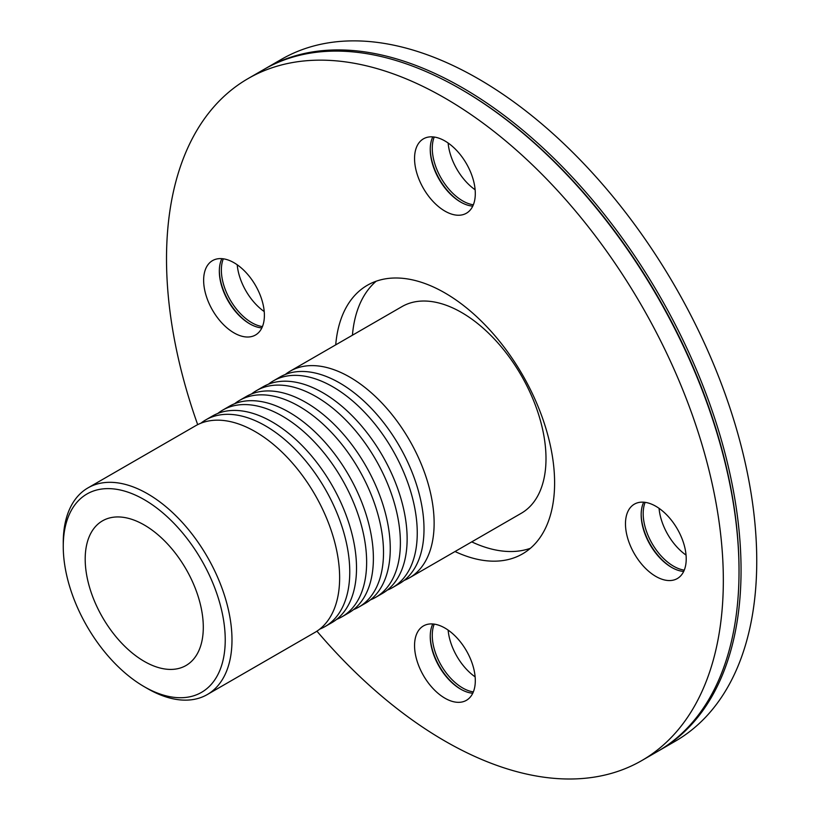 <?xml version="1.0" encoding="UTF-8"?>
<svg xmlns="http://www.w3.org/2000/svg" width="820" height="820" viewBox="0 0 820 820"><rect width="100%" height="100%" fill="white"/><g stroke="black" fill="none" stroke-linecap="round" stroke-linejoin="round"><path stroke-width="1.23" d="M200.89 423.202A119.31 68.89 60 0 1 205.738 419.901A119.31 68.89 60 0 1 325.048 488.792A119.31 68.89 60 0 1 325.048 626.562A119.31 68.89 60 0 1 319.779 629.114M144.248 686.699L147.62 688.646A119.31 68.89 -120 0 0 207.275 694.56L314.931 632.404A119.31 68.89 -120 0 0 337.481 598.415A119.31 68.89 -120 0 0 339.634 577.782A119.31 68.89 -120 0 0 236.334 423.212A119.31 68.89 -120 0 0 195.621 425.754L87.965 487.9A119.31 68.89 -120 0 0 63.253 542.522L63.253 546.417A114.544 66.133 60 0 1 144.248 499.657A114.544 66.133 60 0 1 225.233 639.938A114.544 66.133 60 0 1 144.248 686.699A114.544 66.133 60 0 1 63.253 546.417M217.772 413.454A119.31 68.89 60 0 1 222.609 410.164A119.31 68.89 60 0 1 341.93 479.044A119.31 68.89 60 0 1 341.93 616.814A119.31 68.89 60 0 1 336.651 619.366M325.048 626.562L331.803 622.667A119.31 68.89 -120 0 0 354.363 588.668A119.31 68.89 -120 0 0 253.206 413.475A119.31 68.89 -120 0 0 212.493 416.006L205.738 419.901M234.643 403.717A119.31 68.89 60 0 1 239.491 400.426A119.31 68.89 60 0 1 358.801 469.306A119.31 68.89 60 0 1 358.801 607.077A119.31 68.89 60 0 1 353.522 609.629M341.93 616.814L348.674 612.919A119.31 68.89 -120 0 0 371.234 578.93A119.31 68.89 -120 0 0 270.077 403.727A119.31 68.89 -120 0 0 229.364 406.269L222.609 410.164M251.514 393.979A119.31 68.89 60 0 1 256.363 390.679A119.31 68.89 60 0 1 375.673 459.569A119.31 68.89 60 0 1 375.673 597.339A119.31 68.89 60 0 1 370.394 599.881M358.801 607.077L365.546 603.182A119.31 68.89 -120 0 0 388.106 569.182A119.31 68.89 -120 0 0 286.959 393.989A119.31 68.89 -120 0 0 246.236 396.521L239.491 400.426M268.386 384.231A119.31 68.89 60 0 1 273.234 380.941A119.31 68.89 60 0 1 392.544 449.821A119.31 68.89 60 0 1 392.544 587.591A119.31 68.89 60 0 1 387.265 590.144M375.673 597.339L382.417 593.434A119.31 68.89 -120 0 0 404.977 559.445A119.31 68.89 -120 0 0 303.83 384.242A119.31 68.89 -120 0 0 263.107 386.784L256.363 390.679M392.544 587.591L399.299 583.697A119.31 68.89 -120 0 0 421.849 549.707A119.31 68.89 -120 0 0 320.702 374.504A119.31 68.89 -120 0 0 279.979 377.046L273.234 380.941M285.257 374.494A119.31 68.89 60 0 1 290.106 371.193A119.31 68.89 60 0 1 382.048 403.163A119.31 68.89 60 0 1 434.128 523.232A119.31 68.89 60 0 1 409.416 577.854A119.31 68.89 60 0 1 404.137 580.406M409.416 577.854L521.284 513.269A119.31 68.89 -120 0 0 545.997 458.646A119.31 68.89 -120 0 0 493.917 338.578A119.31 68.89 -120 0 0 401.974 306.608L290.106 371.193M207.275 694.56A119.31 68.89 -120 0 0 231.988 639.938A119.31 68.89 -120 0 0 179.908 519.87A119.31 68.89 -120 0 0 87.965 487.9M203.298 627.269A83.517 48.216 -120 0 0 166.849 543.219A83.517 48.216 -120 0 0 102.49 520.854A83.517 48.216 -120 0 0 102.49 617.286A83.517 48.216 -120 0 0 186.007 665.512A83.517 48.216 -120 0 0 203.298 627.269M461.117 689.425A44.382 25.625 60 0 1 430.254 635.951M472.761 693.228A42.947 24.795 60 0 1 460.625 689.138A42.947 24.795 60 0 1 460.614 689.138A42.947 24.795 60 0 1 430.244 636.535A42.947 24.795 60 0 1 432.786 623.969M434.221 624.122A42.947 24.795 -120 0 0 462.644 687.97A42.947 24.795 -120 0 0 473.355 691.895M250.202 324.105A44.382 25.625 60 0 1 219.34 270.641M261.846 327.908A42.947 24.795 60 0 1 249.7 323.818A42.947 24.795 60 0 1 219.329 271.215A42.947 24.795 60 0 1 221.861 258.648M223.306 258.812A42.947 24.795 -120 0 0 221.359 270.046A42.947 24.795 -120 0 0 262.431 326.585M461.117 202.335A44.382 25.625 60 0 1 430.254 148.861M472.761 206.127A42.947 24.795 60 0 1 460.614 202.048A42.947 24.795 60 0 1 430.244 149.445A42.947 24.795 60 0 1 432.786 136.878M434.221 137.032A42.947 24.795 -120 0 0 441.17 178.207A42.947 24.795 -120 0 0 473.355 204.805M448.13 630.108A42.947 24.795 -120 0 0 475.128 676.859M237.216 264.788A42.947 24.795 -120 0 0 264.214 311.549M448.13 143.008A42.947 24.795 -120 0 0 475.128 189.768M672.041 567.645A44.382 25.625 60 0 1 641.168 514.181M683.685 571.448A42.947 24.795 60 0 1 671.539 567.358A42.947 24.795 60 0 1 641.168 514.755A42.947 24.795 60 0 1 643.7 502.199M645.135 502.352A42.947 24.795 -120 0 0 652.084 543.527A42.947 24.795 -120 0 0 684.269 570.125M659.054 508.328A42.947 24.795 -120 0 0 686.043 555.089M444.932 698.199A42.947 24.795 60 0 1 416.867 660.346A42.947 24.795 60 0 1 423.448 625.926A42.947 24.795 60 0 1 456.555 637.437A42.947 24.795 60 0 1 475.303 680.661A42.947 24.795 60 0 1 466.406 700.321A42.947 24.795 60 0 1 444.932 698.199M203.637 280.276A42.947 24.795 60 0 1 212.534 260.616A42.947 24.795 60 0 1 255.491 285.411A42.947 24.795 60 0 1 255.491 335.011A42.947 24.795 60 0 1 234.007 332.879A42.947 24.795 60 0 1 203.637 280.276M444.932 140.968A42.947 24.795 60 0 1 472.986 178.811A42.947 24.795 60 0 1 466.406 213.231A42.947 24.795 60 0 1 433.308 201.73A42.947 24.795 60 0 1 414.551 158.496A42.947 24.795 60 0 1 423.448 138.836A42.947 24.795 60 0 1 444.932 140.968M686.217 558.891A42.947 24.795 60 0 1 677.32 578.551A42.947 24.795 60 0 1 634.372 553.756A42.947 24.795 60 0 1 634.372 504.156A42.947 24.795 60 0 1 655.846 506.278A42.947 24.795 60 0 1 686.217 558.891M658.491 750.915A393.733 227.324 -120 0 0 659.505 750.331L675.198 741.27A393.733 227.324 -120 0 0 756.747 561.034A393.733 227.324 -120 0 0 584.875 164.799A393.733 227.324 -120 0 0 281.475 59.306L265.782 68.367A393.733 227.324 -120 0 0 264.768 68.962M659.505 750.331A393.733 227.324 -120 0 0 741.054 570.095A393.733 227.324 -120 0 0 569.193 173.85A393.733 227.324 -120 0 0 265.782 68.367M316.93 631.174A393.733 227.324 -120 0 0 641.793 760.56L657.486 751.499A393.733 227.324 -120 0 0 739.025 571.263L739.025 570.095A392.298 226.494 -120 0 0 461.639 89.626L460.625 89.042A393.733 227.324 -120 0 0 263.753 69.536L248.06 78.597A393.733 227.324 -120 0 0 197.681 424.637M739.025 571.263A393.733 227.324 -120 0 0 460.625 89.042M641.793 760.56A393.733 227.324 -120 0 0 723.332 580.314A393.733 227.324 -120 0 0 551.47 184.08A393.733 227.324 -120 0 0 248.06 78.597M455.028 551.522A155.103 89.554 -120 0 0 522.483 553.91A155.103 89.554 -120 0 0 554.607 482.898A155.103 89.554 -120 0 0 486.895 326.811A155.103 89.554 -120 0 0 367.37 285.257A155.103 89.554 -120 0 0 335.718 344.861M376.175 281.219A155.103 89.554 -120 0 0 352.426 335.216M471.736 541.876A155.103 89.554 -120 0 0 530.386 548.303"/></g></svg>
